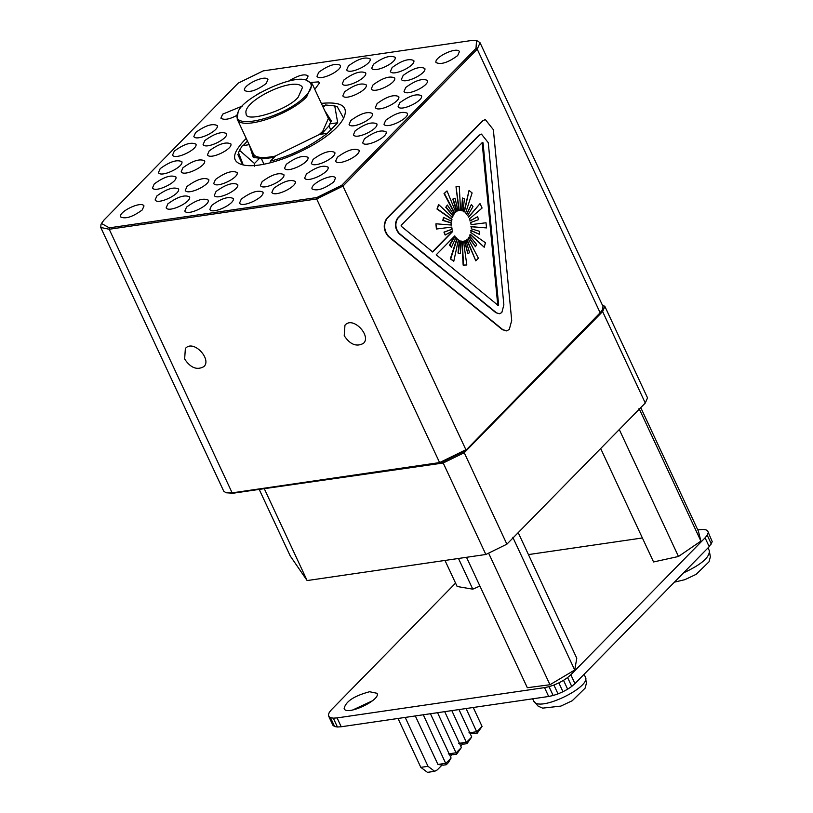 <?xml version="1.0" encoding="UTF-8"?>
<svg xmlns="http://www.w3.org/2000/svg" width="813" height="813" viewBox="0 0 813 813"><rect width="100%" height="100%" fill="white"/><g stroke="black" fill="none" stroke-linecap="round" stroke-linejoin="round"><path stroke-width="1.22" d="M344.001 79.877L342.232 83.891C344.915 89.074 367.608 78.241 365.708 72.946C360.891 70.518 353.655 72.835 344.001 79.877M392.13 67.53L390.372 71.544C393.045 76.727 415.738 65.894 413.847 60.599C409.03 58.18 401.785 60.487 392.13 67.53M373.004 84.928L371.246 88.942C373.919 94.125 396.612 83.292 394.722 77.997C389.894 75.568 382.659 77.885 373.004 84.928M405.789 87.428L404.02 91.442C406.693 96.615 429.396 85.792 427.496 80.497C422.679 78.068 415.443 80.385 405.789 87.428M399.844 102.712L398.085 106.727C400.758 111.909 423.451 101.076 421.561 95.782C416.744 93.363 409.498 95.67 399.844 102.712M350.84 120.487L349.082 124.501C351.755 129.684 374.447 118.85 372.557 113.556C367.73 111.127 360.494 113.444 350.84 120.487M355.169 130.832L353.411 134.846C356.084 140.029 378.777 129.196 376.886 123.901C372.069 121.472 364.824 123.789 355.169 130.832M286.288 164.307L284.53 168.321C287.202 173.494 309.895 162.671 308.005 157.376C303.188 154.948 295.942 157.265 286.288 164.307M273.625 188.403L271.857 192.417C274.53 197.6 297.233 186.766 295.332 181.472C290.515 179.043 283.28 181.36 273.625 188.403M211.593 205.465L209.835 209.48C212.508 214.662 235.201 203.829 233.311 198.535C228.483 196.116 221.248 198.423 211.593 205.465M216.034 191.492L214.266 195.506C216.939 200.679 239.642 189.846 237.742 184.561C232.925 182.132 225.689 184.449 216.034 191.492M167.905 203.829L166.137 207.854C168.809 213.026 191.512 202.193 189.612 196.909C184.795 194.48 177.559 196.787 167.905 203.829M182.935 167.783L181.177 171.807C183.85 176.98 206.543 166.147 204.652 160.862C199.835 158.433 192.59 160.74 182.935 167.783M209.195 150.883L207.427 154.897C210.1 160.08 232.803 149.246 230.902 143.952C226.085 141.523 218.849 143.84 209.195 150.883M204.866 140.537L203.098 144.551C205.77 149.734 228.473 138.901 226.573 133.606C221.756 131.178 214.52 133.495 204.866 140.537M314.794 89.349L319.56 82.845L318.401 81.889L311.145 82.438M348.442 65.894L346.673 69.918C349.346 75.091 372.049 64.257 370.149 58.963C365.332 56.544 358.096 58.851 348.442 65.894M318.747 72.266L316.979 76.29C319.651 81.463 342.354 70.629 340.454 65.335C335.637 62.916 328.401 65.223 318.747 72.266M306.206 80.202L308.117 76.036C304.966 73.455 298.381 75.192 288.341 81.27M260.495 92.479L256.827 94.643M242.345 106.046L222.671 114.155L220.902 118.17C224.124 120.294 229.449 119.379 236.868 115.416M195.608 132.529L193.84 136.543C196.512 141.726 219.215 130.893 217.315 125.598C212.498 123.17 205.262 125.487 195.608 132.529M174.297 151.116L172.529 155.131C175.202 160.313 197.905 149.48 196.004 144.186C191.187 141.757 183.951 144.074 174.297 151.116M160.181 168.647L158.423 172.671C161.096 177.844 183.789 167.011 181.899 161.716C177.082 159.297 169.846 161.604 160.181 168.647M154.246 183.941L152.478 187.955C155.161 193.138 177.854 182.305 175.954 177.01C171.137 174.582 163.901 176.899 154.246 183.941M187.031 186.441L185.262 190.455C187.935 195.628 210.638 184.795 208.738 179.51C203.921 177.082 196.685 179.399 187.031 186.441M186.563 207.081L184.795 211.095C187.478 216.278 210.171 205.445 208.27 200.15C203.453 197.732 196.218 200.039 186.563 207.081M215.465 179.5L213.707 183.514C216.38 188.697 239.073 177.864 237.183 172.569C232.355 170.151 225.12 172.458 215.465 179.5M241.288 199.094L239.53 203.108C242.203 208.291 264.896 197.457 263.006 192.163C258.178 189.744 250.943 192.051 241.288 199.094M262.182 181.584L260.414 185.598C263.097 190.781 285.79 179.947 283.889 174.653C279.072 172.234 271.837 174.541 262.182 181.584M313.107 159.378L311.349 163.403C314.021 168.576 336.714 157.742 334.824 152.458C330.007 150.029 322.771 152.336 313.107 159.378M337.365 157.214L335.606 161.228C338.279 166.401 360.972 155.568 359.082 150.283C354.255 147.854 347.019 150.161 337.365 157.214M364.427 138.84L362.669 142.854C365.342 148.037 388.035 137.204 386.145 131.909C381.317 129.48 374.082 131.797 364.427 138.84M385.738 120.253L383.98 124.267C386.653 129.44 409.346 118.617 407.455 113.322C402.638 110.893 395.392 113.21 385.738 120.253M377.1 103.576L375.332 107.59C378.004 112.773 400.707 101.94 398.807 96.645C393.99 94.227 386.754 96.534 377.1 103.576M403.157 75.426L401.388 79.44C404.071 84.623 426.764 73.79 424.864 68.495C420.047 66.066 412.811 68.383 403.157 75.426M344.57 91.859L342.801 95.883C345.474 101.056 368.177 90.223 366.277 84.928C361.46 82.509 354.224 84.816 344.57 91.859M373.472 64.278L371.704 68.302C374.376 73.475 397.079 62.642 395.179 57.347C390.362 54.928 383.126 57.235 373.472 64.278M333.747 181.99L335.515 177.976C332.842 172.803 310.139 183.636 312.04 188.921C316.857 191.35 324.092 189.043 333.747 181.99M457.678 55.589L459.447 51.575C456.774 46.402 434.071 57.225 435.971 62.52C440.788 64.949 448.024 62.631 457.678 55.589M266.176 83.546L267.944 79.532C265.272 74.349 242.569 85.182 244.469 90.477C249.286 92.895 256.522 90.589 266.176 83.546M142.245 209.947L144.013 205.933C141.34 200.75 118.637 211.583 120.537 216.878C125.354 219.297 132.59 216.99 142.245 209.947M477.77 41.077L480.046 42.743L602.972 306.359L602.779 309.184L599.76 313.788L465.483 450.697L440.524 462.932L233.067 493.227L225.963 492.759L223.687 491.093L100.761 227.477L100.944 224.662L101.462 223.473L109.318 227.843L316.775 197.559L341.734 185.313L476.012 48.404L476.52 40.711L470.575 40.65L263.199 70.894L238.229 83.109L104.023 220.018L101.473 223.463M602.779 309.184L600.146 312.781L465.483 450.697M480.046 42.743L477.221 49.176L342.954 186.106L465.89 449.721L439.599 462.587L440.524 462.932M341.734 185.313L342.954 186.106L316.674 198.972L439.599 462.587L232.142 492.871L225.973 492.759M233.067 493.227L232.142 492.871L109.216 229.256L100.761 227.477M306.389 174.114C316.054 167.072 323.289 164.765 328.106 167.183C329.997 172.478 307.304 183.311 304.631 178.128L306.389 174.114M156.879 195.943C166.533 188.901 173.769 186.584 178.586 189.012C180.486 194.297 157.783 205.13 155.11 199.957L156.879 195.943M246.207 138.403C232.305 152.529 230.872 161.259 241.928 164.592C266.41 172.021 334.417 140.659 344.153 116.93C348.472 106.025 340.871 101.513 321.328 103.373M316.775 197.559L316.674 198.972L109.216 229.256L109.318 227.843M184.642 359.021L185.364 348.503C193.352 338.93 212.163 359.407 203.86 366.633C196.949 370.423 190.537 367.883 184.642 359.021M344.224 335.728L344.956 325.2C352.944 315.637 371.744 336.115 363.452 343.34C356.531 347.131 350.129 344.59 344.224 335.728M343.574 118.139L337.232 106.666L334.753 105.944L337.7 122.753L327.375 133.281C310.302 146.462 291.318 155.75 270.434 161.147L270.302 162.803M323.188 107.346L325.505 104.979L334.753 105.944M263.981 164.216L261.501 158.911L259.621 158.23L254.479 163.474L254.256 166.309M270.434 161.147L275.577 155.903L319.428 134.44L327.375 133.281M259.621 158.23L253.27 157.427L249.561 145.598M249.144 144.704L242.284 145.7L239.55 150.334L254.479 163.474M324.692 110.568L331.369 121.005L329.753 123.911L337.7 122.753M243.219 164.927L238.514 152.702L239.55 150.334M326.267 113.952L330.769 122.224M330.932 130.182L328.94 125.913L329.753 123.911M254.591 157.752L251.146 148.982M274.103 157.407L261.501 158.911M328.94 125.913L321.409 134.155M306.501 80.274C293.391 73.79 241.512 98.231 238.057 112.194C228.077 132.275 285.932 117.194 305.434 96.066C312.883 88.373 313.239 83.109 306.501 80.274L312.294 83.983L328.381 118.485L322.731 131.34L319.062 134.724M275.404 156.076C262.335 158.647 254.947 157.793 253.26 153.515L237.162 119.013M312.294 83.983L306.643 96.838C290.048 114.735 240.526 131.442 237.172 119.023L238.057 112.194M298.249 97.113C287.863 110.212 244.926 123.373 246.146 113.749C241.593 101.046 296.064 75.05 302.487 87.479L298.249 97.113M247.447 141.056L243.168 145.568M324.672 105.822L322.568 106.025M464.233 452.709L443.207 463.004L485.859 554.476L506.885 544.182L464.233 452.709L602.626 311.562L645.278 403.035L647.534 397.892L604.882 306.42L602.626 311.562M602.291 304.916L604.882 306.42M264.184 488.684L443.207 463.004M485.859 554.476L307.121 580.563L290.231 555.95L259.205 489.406M645.278 403.035L506.885 544.182M264.469 489.091L307.121 580.563M518.206 532.637L576.783 658.266L574.71 670.014L549.974 684.739L527.322 687.717L466.499 557.301M512.83 537.322L574.71 670.014M488.938 553.836L549.974 684.739M640.766 407.628L698.397 531.224L700.897 541.112L678.479 556.478L653.571 561.956L600.675 448.522M639.018 408.421L700.897 541.112M619.282 429.538L678.479 556.478M479.914 586.051L472.79 589.161L457.14 586.498L444.985 560.442M458.481 558.47L472.79 589.161M709.21 546.671L705.084 537.83L570.828 674.77L574.954 683.611L709.21 546.671L712.239 541.722L707.716 531.062L712.239 541.722M570.828 674.77L567.606 677.575L571.732 686.416L574.954 683.611M567.606 677.575L563.521 680.349L567.647 689.19L571.732 686.416M563.521 680.349L558.846 682.9L562.972 691.741L567.647 689.19M558.846 682.9L553.907 685.054L558.023 693.895L562.972 691.741M553.907 685.054L549.019 686.67L553.145 695.511L558.023 693.895M549.019 686.67L544.537 687.625L548.663 696.477L553.145 695.511M544.537 687.625L337.08 717.909L341.206 726.761L548.663 696.477M337.08 717.909L333.3 718.153L337.425 727.005L341.206 726.761M333.3 718.153L330.485 717.666L334.61 726.507L337.425 727.005M330.485 717.666L328.818 716.477L332.944 725.318L334.61 726.507M328.818 716.477L328.422 714.657L329.316 712.351L331.45 709.708L455.565 583.114M528.44 554.588L642.382 537.962M697.767 529.873L703.235 529.385L706.05 529.873L707.716 531.062M708.113 532.871L707.219 535.188L711.345 544.029M707.219 535.188L705.084 537.83M372.425 700.796L352.812 709.942M369.59 691.731C354.031 695.918 345.535 701.548 344.123 708.611C346.409 716.283 381.449 699.78 376.988 693.286L369.59 691.731M506.469 330.901L502.363 329.661L388.289 236.471C383.543 230.618 382.974 224.673 386.571 218.646L482.292 121.015L485.117 119.592M482.688 120.964L386.968 218.585C383.37 224.622 383.939 230.557 388.685 236.42L502.759 329.611L506.662 330.871L509.294 329.468L511.702 320.485L493.349 129.674L485.31 119.552L482.292 121.015M481.245 134.145L478.806 135.364L397.445 218.341C394.386 223.463 394.874 228.524 398.909 233.494L495.869 312.71L499.385 313.747M496.265 312.649L399.305 233.443C395.27 228.463 394.793 223.412 397.842 218.28L479.203 135.304L481.438 134.104L488.267 142.702L503.867 304.895L501.824 312.538L499.589 313.727L495.869 312.71M455.107 236.329L449.823 245.089L451.418 247.243L449.426 245.14L454.802 235.861L436.215 254.825L498.196 305.464L498.643 305.007L483.044 142.814L482.505 142.377L401.144 225.364L401.236 226.248L432.658 251.928L452.739 231.441L452.16 230.922M482.109 142.438L497.8 305.525M445.148 235.048L443.949 232.132L451.723 229.307L451.327 227.142L436.398 229.022L435.9 223.88L436.794 228.961L451.723 227.081L452.119 229.246L444.345 232.081L445.148 235.048L452.556 230.862L452.739 231.441M451.134 225.12L451.113 222.945L442.831 220.455L443.451 217.406L443.227 220.394L451.51 222.884L451.53 225.059L436.296 223.819M451.235 221.319L451.561 219.286L436.998 209.043L438.593 204.49L437.394 208.982L451.957 219.225L451.632 221.258L443.451 217.406M452.038 217.518L452.719 215.77L445.778 207.274L447.353 204.998L446.185 207.213L453.115 215.709L452.435 217.457L438.593 204.49M453.359 214.561L454.325 213.199L444.03 193.585L447.008 190.892L444.426 193.524L454.731 213.138L453.756 214.51L447.353 204.998M455.341 212.163L456.55 211.309L452.821 199.083L455.036 198.179L453.217 199.022L456.947 211.258L455.747 212.102L447.008 190.892M457.536 210.852L458.888 210.526L456.012 186.736L459.284 210.465L457.943 210.801L455.036 198.179M461.571 210.77L462.445 198.026L461.977 210.709L460.565 210.445L459.274 186.665L456.012 186.736M464.01 211.98L469.04 190.425L464.406 211.919L463.044 211.126L464.416 198.789L462.445 198.026M466.449 214.286L471.398 204.49L466.845 214.226L465.625 212.915L472.119 192.945L469.04 190.425M468.329 217.173L480.026 203.616L468.735 217.112L467.719 215.404L472.993 206.644L471.398 204.49M469.863 220.923L477.678 216.685L470.26 220.862L469.548 218.849L482.089 208.037L480.026 203.616M451.418 247.243L455.971 237.498L457.201 238.819L450.707 258.788L453.776 261.298L458.41 239.805L459.772 240.607L458.4 252.945L460.371 253.707L460.849 241.014L462.251 241.288L463.542 265.068L466.814 264.997L463.532 241.258L464.884 240.933L467.79 253.544L469.599 252.711L465.869 240.475L467.079 239.622L475.808 260.841L478.39 258.209L468.095 238.585L469.06 237.223L475.463 246.735L476.642 244.52L469.701 236.014L470.381 234.276L484.223 247.243L485.422 242.752L470.859 232.508L471.184 230.475L479.375 234.327L479.487 232.833L479.589 231.329L471.306 228.839L471.286 226.675L486.52 227.914L470.89 226.725M479.375 234.327L470.788 230.526M484.223 247.243L469.985 234.327M475.463 246.735L468.664 237.284M475.808 260.841L466.672 239.683M467.79 253.544L464.477 240.994L463.136 241.319M466.814 264.997L463.146 265.119L461.845 241.349L460.443 241.075M460.371 253.707L458.004 253.006L459.375 240.658L458.014 239.865M453.776 261.298L450.3 258.849L456.794 238.88L455.575 237.559M432.262 251.979L452.343 231.502M486.52 227.914L486.022 222.762L471.093 224.642L470.697 222.488L478.471 219.652L477.678 216.685M398.014 718.468L420.819 767.36L428.004 766.313L405.199 717.412M428.004 766.313L434.66 771.303L437.292 769.891L442.059 765.033M450.392 756.537L452.384 754.494M460.717 745.999L462.709 743.966M434.66 771.303L427.475 772.35L420.819 767.36M482.068 726.426L477.292 733.113L474.101 733.58L468.928 732.859L476.906 731.69L482.068 726.426L473.237 707.483M466.103 708.53L477.292 733.113M471.743 736.954L466.967 743.651L463.776 744.108L458.593 743.387L466.571 742.228L471.743 736.954L458.969 709.566M451.835 710.613L466.967 743.651M461.408 747.493L456.642 754.179L453.451 754.647L448.268 753.925L456.245 752.757L461.408 747.493L444.701 711.649M437.567 712.696L456.642 754.179M448.38 762.604L446.317 764.718L443.126 765.185L437.943 764.454L445.92 763.295L451.083 758.021L448.38 762.604M430.433 713.733L451.083 758.021M423.299 714.779L446.317 764.718M415.321 715.938L437.943 764.454M476.012 48.404L477.221 49.176L600.146 312.781L599.76 313.788M532.657 698.814L533.653 700.958C538.135 713.133 592.311 686.538 585.299 676.873L584.09 674.292M683.509 572.891C701.599 564.446 710.176 556.976 709.231 550.472L708.021 547.881M237.843 154.5L242.589 164.673M476.53 40.711L477.759 41.077M533.653 700.958L538.155 706.162L542.667 708.133L560.879 706.091L572.23 700.735L585.086 688.205L586.427 683.225L585.299 676.873M674.414 582.159L684.81 579.689L696.162 574.334L709.027 561.803L710.359 556.824L709.231 550.472"/></g></svg>
